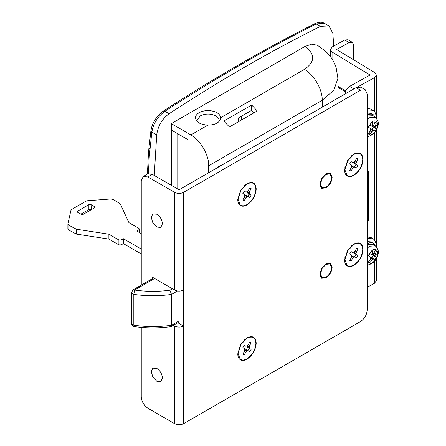 <?xml version="1.0" encoding="UTF-8"?>
<svg xmlns="http://www.w3.org/2000/svg" width="446" height="446" viewBox="0 0 446 446"><rect width="100%" height="100%" fill="white"/><g stroke="black" fill="none" stroke-linecap="round" stroke-linejoin="round"><path stroke-width="0.67" d="M352.39 42.376L348.047 39.755L344.791 40.001L349.134 42.626L352.39 42.376L353.684 45.258L353.684 59.853M353.968 88.966L349.619 86.34C346.854 88.169 345.332 90.716 345.065 93.989M349.619 86.34L370.102 75.045L332.058 52.043L330.313 49.534L332.471 46.791L344.791 40.001M349.134 42.626L336.607 49.528L374.657 72.531L376.402 75.045L374.45 77.671L357.62 86.953M376.402 258.652L376.402 280.662L374.45 283.294L367.192 287.296M218.78 121.825L219.047 120.688C219.131 118.837 218.061 117.242 215.831 115.91C210.635 113.446 205.444 113.446 200.248 115.91L197.02 120.409L197.193 121.535M219.047 120.688L219.058 121.535M177.77 189.037L177.77 133.778M189.121 184.025L189.121 140.328L171.314 130.048L171.76 130.304L171.76 185.569M367.192 264.98L368.346 264.913C373.731 263.268 376.987 259.566 378.113 253.802C378.894 251.343 377.963 248.701 375.315 245.863L373.057 244.218L367.192 244.559M375.315 245.863L369.678 246.214L367.192 248.132M375.237 245.807L373.458 243.343C371.763 242.256 369.684 242.401 367.22 243.778L367.192 243.789M373.458 243.343L370.972 241.899L367.192 241.554M376.106 246.526L376.123 245.83C376.089 242.535 375.114 240.204 373.196 238.839L367.192 238.387M372.862 238.627L371.083 237.601L367.192 236.932M376.352 257.292L375.03 259.578L373.982 259.026L372.895 259.26L369.873 262.555L368.552 261.791L370.269 259.583L370.777 258.039L370.269 256.885L368.552 255.842L369.873 253.551L371.641 254.515L372.895 254.376L373.977 253.161L375.03 250.574L376.352 251.338L375.008 255.597L375.348 256.656L376.352 257.292L373.347 255.552L372.025 257.844L370.375 257.125M368.552 261.791L369.873 262.555M371.897 254.488L373.347 255.552M376.352 251.338L375.03 250.574M375.348 253.952L373.977 253.161M375.008 255.597L372.895 254.376L372.243 250.111L367.192 256.89M375.348 256.656L371.986 254.711M375.03 259.578L372.025 257.844M373.982 259.026L370.615 257.086M372.895 259.26L370.777 258.039M371.641 260.375L370.269 259.583M367.192 136.47L368.346 136.404C373.731 134.759 376.987 131.052 378.113 125.287C378.894 122.834 377.963 120.186 375.315 117.354L373.057 115.704L367.192 116.049M375.315 117.354L369.678 117.705L367.192 119.623M375.237 117.298L373.458 114.828C371.763 113.747 369.684 113.892 367.22 115.263L367.192 115.28M373.458 114.828L370.972 113.384L367.192 113.044M376.106 118.017L376.123 117.32C376.089 114.025 375.114 111.695 373.196 110.324L367.192 109.878M372.862 110.112L371.083 109.086L367.192 108.417M376.352 128.777L375.03 131.068L373.982 130.516L372.895 130.75L369.873 134.045L368.552 133.282L370.269 131.074L370.777 129.53L370.269 128.37L368.552 127.327L369.873 125.036L371.641 126.001L372.895 125.861L373.977 124.651L375.03 122.059L376.352 122.823L375.008 127.082L375.348 128.141L376.352 128.777L373.347 127.038L372.025 129.329L370.375 128.61M368.552 133.282L369.873 134.045M371.897 125.973L373.347 127.038M376.352 122.823L375.03 122.059M375.348 125.443L373.977 124.651M375.008 127.082L372.895 125.861L372.243 121.602L367.192 128.376M375.348 128.141L371.986 126.201M375.03 131.068L372.025 129.329M373.982 130.516L370.615 128.571M372.895 130.75L370.777 129.53M371.641 131.865L370.269 131.074M179.102 320.891L171.504 325.279L170.84 326.678C158.592 328.34 146.355 328.306 134.135 326.572L133.822 325.223L131.436 323.462C131.592 325.19 132.495 326.227 134.135 326.572M133.008 289.889L131.436 292.615L133.822 294.382L133.822 325.223C146.377 327.002 158.932 327.018 171.504 325.279L171.504 294.432L169.904 290.218C158.107 291.768 146.333 291.712 134.586 290.045L133.008 289.889L153.697 277.947M91.084 204.658L94.424 206.587L94.886 207.228L94.424 207.875L83.296 214.297L81.072 214.297L77.269 211.727L77.732 211.086L88.86 204.658L91.084 204.658L91.307 209.67M80.849 214.169L88.86 209.542L91.084 209.542M141.259 249.052L123.364 238.716L121.134 239.998L118.909 239.998L108.896 234.217L76.4 229.216L68.812 225.213L67.915 223.691L70.914 210.412L71.812 209.364L85.877 201.241L87.561 200.733L110.697 198.994L113.329 199.507L120.242 203.844L128.927 222.649L138.946 228.436L139.403 229.077L138.946 229.718L136.716 231.006L141.259 233.626M67.887 228.809L67.915 223.691M141.259 253.936L123.364 243.6L121.134 244.882L118.909 244.882L108.896 239.101L76.4 234.1L68.812 230.097L67.915 228.575M76.4 234.1L76.4 229.216M108.896 239.101L108.896 234.217M123.364 243.6L123.364 238.716M326.015 263.703L321.627 268.375L319.893 274.307L321.683 278.265L326.015 277.836C329.728 275.271 331.768 271.737 332.136 267.238L330.341 263.274L326.015 263.703M326.015 173.745L321.627 178.417L319.893 184.343L321.683 188.307L326.015 187.877C329.728 185.313 331.768 181.778 332.136 177.279L330.341 173.316L326.015 173.745M353.834 244.425L347.707 250.786L344.931 259.845L347.038 265.27C348.839 266.596 351.108 266.502 353.834 264.985C359.242 261.256 362.213 256.115 362.737 249.565C362.213 243.627 359.242 241.91 353.834 244.425L351.448 245.802M353.834 244.062L347.49 250.646L344.619 260.029C344.641 262.605 345.366 264.472 346.798 265.643C348.666 267.015 351.013 266.92 353.834 265.353C359.437 261.49 362.509 256.166 363.055 249.386C362.509 243.232 359.437 241.459 353.834 244.062M353.834 154.467L347.707 160.828L344.931 169.887L347.038 175.311C348.839 176.638 351.108 176.544 353.834 175.027C359.242 171.297 362.213 166.157 362.737 159.607C362.213 153.669 359.242 151.952 353.834 154.467L351.448 155.844M353.834 154.104L347.49 160.688L344.619 170.071C344.641 172.647 345.366 174.514 346.798 175.685C348.666 177.056 351.013 176.962 353.834 175.389C359.437 171.526 362.509 166.207 363.055 159.423C362.509 153.273 359.437 151.501 353.834 154.104M246.995 338.241L240.862 344.602L238.092 353.661L240.193 359.086C242 360.407 244.263 360.318 246.995 358.801C252.403 355.072 255.368 349.932 255.898 343.381C255.368 337.438 252.403 335.727 246.995 338.241L244.603 339.618M246.995 337.873L240.645 344.463L237.774 353.84C237.796 356.415 238.526 358.289 239.954 359.459C241.821 360.831 244.168 360.73 246.995 359.164C252.592 355.3 255.664 349.976 256.21 343.197C255.664 337.048 252.592 335.275 246.995 337.873M246.995 184.025L240.862 190.386L238.092 199.446L240.193 204.87C242 206.191 244.263 206.102 246.995 204.586C252.403 200.856 255.368 195.716 255.898 189.165C255.368 183.222 252.403 181.511 246.995 184.025L244.603 185.402M246.995 183.657L240.645 190.247L237.774 199.624C237.796 202.2 238.526 204.073 239.954 205.244C241.821 206.615 244.168 206.515 246.995 204.948C252.592 201.085 255.664 195.761 256.21 188.981C255.664 182.832 252.592 181.059 246.995 183.657M152.738 213.941L156.841 214.225C160.225 216.555 162.076 219.766 162.405 223.864L160.777 227.466L156.841 227.075L152.855 222.827L151.278 217.436L152.738 213.941M152.738 368.156L156.841 368.441C160.225 370.771 162.076 373.982 162.405 378.08L160.777 381.681L156.841 381.291L152.855 377.043L151.278 371.652L152.738 368.156M152.393 278.7L152.393 277.195L174.648 290.045C177.62 291.455 180.585 291.455 183.551 290.045L183.551 326.032L179.102 323.462L179.102 291.11M365.241 89.741L360.786 87.171L356.064 87.639L360.519 90.209L365.241 89.741L367.192 94.061L367.192 309.964C366.796 314.876 364.572 318.734 360.519 321.533L183.551 423.7L183.551 326.032C180.585 327.436 177.62 327.436 174.648 326.032L173.349 325.279M179.102 323.462L177.798 322.709M351.554 256.35L353.098 255.87L354.654 256.701L355.975 254.415L354.475 253.484L354.118 251.906M353.834 252.185L352.569 252.386L351.019 251.55L349.697 253.841L351.192 254.766L351.654 255.965L351.192 257.693L352.569 258.49L353.834 257.225L355.105 257.024L356.655 257.86L357.976 255.569L356.477 254.644L356.019 253.445L356.482 251.717L357.976 249.063L357.38 248.573L356.655 248.299L355.105 250.92L353.834 252.185M356.655 248.299L357.976 249.063M355.105 250.92L356.482 251.717M354.012 252.291L356.019 253.445M354.475 253.484L356.477 254.644M355.975 254.415L357.976 255.569M354.654 256.701L356.655 257.86M353.098 255.87L355.105 257.024M351.833 256.071L353.834 257.225M351.192 257.693L349.697 260.353L351.019 261.116L352.569 258.49M349.697 260.353L351.019 261.116M351.554 166.391L353.098 165.912L354.654 166.743L355.975 164.457L354.475 163.526L354.118 161.948M353.834 162.227L352.569 162.428L351.019 161.591L349.697 163.883L351.192 164.808L351.654 166.007L351.192 167.735L352.569 168.532L353.834 167.267L355.105 167.066L356.655 167.902L357.976 165.611L356.477 164.685L356.019 163.487L356.482 161.753L357.976 159.105L357.38 158.614L356.655 158.341L355.105 160.961L353.834 162.227M356.655 158.341L357.976 159.105M355.105 160.961L356.482 161.753M354.012 162.333L356.019 163.487M354.475 163.526L356.477 164.685M355.975 164.457L357.976 165.611M354.654 166.743L356.655 167.902M353.098 165.912L355.105 167.066M351.833 166.107L353.834 167.267M351.192 167.735L349.697 170.394L351.019 171.153L352.569 168.532M349.697 170.394L351.019 171.153M244.709 350.16L246.259 349.681L247.809 350.517L249.13 348.226L247.63 347.3L247.274 345.722M246.995 346.001L245.724 346.202L244.174 345.366L242.853 347.657L244.347 348.582L244.809 349.781L244.352 351.509L245.724 352.301L246.995 351.041L248.26 350.84L249.81 351.671L251.131 349.385L249.637 348.46L249.175 347.261L249.637 345.527L251.131 342.874L249.81 342.11L248.26 344.736L246.995 346.001M249.81 342.11L251.131 342.874M248.26 344.736L249.637 345.527M247.173 346.102L249.175 347.261M247.63 347.3L249.637 348.46M249.13 348.226L251.131 349.385M247.809 350.517L249.81 351.671M246.259 349.681L248.26 350.84M244.988 349.881L246.995 351.041M244.352 351.509L242.853 354.163L244.174 354.927L245.724 352.301M242.853 354.163L244.174 354.927M244.709 195.945L246.259 195.471L247.809 196.301L249.13 194.01L247.63 193.085L247.274 191.507M246.995 191.786L245.724 191.986L244.174 191.15L242.853 193.441L244.347 194.367L244.809 195.565L244.352 197.294L245.724 198.085L246.995 196.825L248.26 196.625L249.81 197.461L251.131 195.17L249.637 194.244L249.175 193.046L249.637 191.312L251.131 188.658L249.81 187.894L248.26 190.52L246.995 191.786M249.81 187.894L251.131 188.658M248.26 190.52L249.637 191.312M247.173 191.886L249.175 193.046M247.63 193.085L249.637 194.244M249.13 194.01L251.131 195.17M247.809 196.301L249.81 197.461M246.259 195.471L248.26 196.625M244.988 195.666L246.995 196.825M244.352 197.294L242.853 199.947L244.174 200.711L245.724 198.085M242.853 199.947L244.174 200.711M141.259 285.128L141.259 180.808L143.216 176.488L147.938 176.956L152.393 174.386L147.671 173.918L143.216 176.488M183.551 423.7C180.585 425.11 177.62 425.11 174.648 423.7L147.938 408.28C143.885 405.481 141.655 401.623 141.259 396.711L141.259 327.397M360.519 90.209L183.551 192.377C180.585 193.787 177.62 193.787 174.648 192.377L147.938 176.956M152.393 174.386L179.102 189.806L356.064 87.639M326.015 174.386L322.185 178.361L320.451 184.02L322.079 187.627L326.015 187.236C329.393 184.9 331.25 181.689 331.579 177.597L329.951 173.996L326.015 174.386M326.015 264.344L322.185 268.319L320.451 273.983L322.079 277.585L326.015 277.195C329.393 274.864 331.25 271.647 331.579 267.555L329.951 263.954L326.015 264.344M220.631 117.839L220.631 117.766C220.09 113.942 216.589 111.578 210.127 110.669C205.896 110.324 202.233 110.998 199.133 112.699C196.892 114.025 195.666 115.614 195.465 117.471L195.448 117.839M322.235 107.168L322.235 100.233C322.48 89.384 313.939 74.599 304.428 69.386L220.631 117.766C219.934 122.511 215.697 124.958 207.914 125.109C200.031 124.59 195.883 122.042 195.465 117.471M222.955 164.49L219.839 165.773L216.717 168.086M304.428 69.386C315.261 61.832 315.411 54.206 304.863 46.518L311.737 44.137L317.546 45.319L325.731 51.424C330.386 55.672 333.837 60.963 336.094 67.296L337.906 78.385L333.831 90.209L322.235 100.233L208.706 165.773L208.706 172.714M154.255 175.462L156.713 134.926C157.867 126.079 161.998 119.01 169.106 113.73C219.549 80.648 269.986 51.524 320.429 26.37L316.186 23.922L314.62 23.761C322.073 20.527 323.907 23.476 324.515 23.354L316.186 23.922C265.972 49.205 215.535 78.329 164.869 111.283C157.694 116.534 153.352 123.481 151.841 132.116L149.287 156.262L148.362 154.985L147.42 174.063M149.862 149.165L148.947 147.738L148.362 154.985M251.667 105L223.842 121.067L229.406 126.976L257.231 110.909L251.667 105L251.667 110.324L238.309 118.034L238.309 121.836M253.98 112.788L251.667 110.324M367.192 172.201L368.307 171.559L368.307 220.909L367.192 221.55M367.192 170.918L368.307 171.559M337.906 78.385L337.901 98.126M304.863 46.518L171.314 123.62L171.314 185.307M320.429 26.37L328.964 25.918L332.822 33.249L333.775 46.072M171.314 123.62L190.899 134.932L207.914 125.109M208.706 165.773C208.951 154.929 200.416 140.144 190.899 134.932M332.058 58.95L332.058 52.043M374.45 283.294L374.45 261.373M374.45 240.026L374.45 132.858M374.45 111.511L374.45 77.671M367.192 261.824L370.292 263.486L372.243 262.772C375.097 260.893 376.892 258.139 377.628 254.521L377.717 252.921C377.249 249.537 375.426 248.6 372.243 250.111M377.717 252.921L375.047 255.43M367.192 133.309L370.292 134.971L372.243 134.257C375.097 132.378 376.892 129.63 377.628 126.006L377.717 124.406C377.249 121.022 375.426 120.085 372.243 121.602M377.717 124.406L375.047 126.915M154.617 278.482L134.586 290.045L133.822 294.382C146.377 296.161 158.932 296.177 171.504 294.432L177.475 290.987M172.424 288.763L169.904 290.218M94.424 207.875L94.424 206.587M88.86 209.542L88.86 204.658M77.732 212.368L77.732 211.086M138.946 232.288L138.946 229.718M68.812 230.097L68.812 225.213M74.906 233.615L74.906 228.731M118.909 244.882L118.909 239.998M121.134 244.882L121.134 239.998M174.648 290.045L174.648 192.377M174.648 423.7L174.648 326.032M183.551 290.045L183.551 192.377M149.287 156.262L148.418 173.605M156.713 134.926L151.841 132.116L150.932 130.667L148.947 147.738M169.106 113.73L164.869 111.283L163.303 111.121C160.092 113.223 157.293 116.189 154.907 120.007C153.508 122.594 152.125 124.194 150.932 130.667M345.427 91.776L337.906 87.438M330.313 49.534L330.313 56.48M376.402 75.045L376.402 118.324M376.402 130.143L376.402 246.839M197.02 120.409L197.02 121.357M241.515 119.985L241.515 116.189M179.102 321.956L171.035 326.611M131.436 292.615L131.436 323.462M139.403 229.077L139.403 232.556M344.931 257.091L344.931 259.845M344.931 167.127L344.931 169.887M238.092 350.902L238.092 353.661M238.092 196.686L238.092 199.446M320.273 186.584L322.079 187.627M328.15 172.953L329.951 173.996M320.273 276.542L322.079 277.585M328.15 262.911L329.951 263.954M314.62 23.761C264.4 49.054 213.957 78.173 163.303 111.121M337.906 86.373L345.75 90.9M324.515 23.354L328.964 25.918"/></g></svg>
